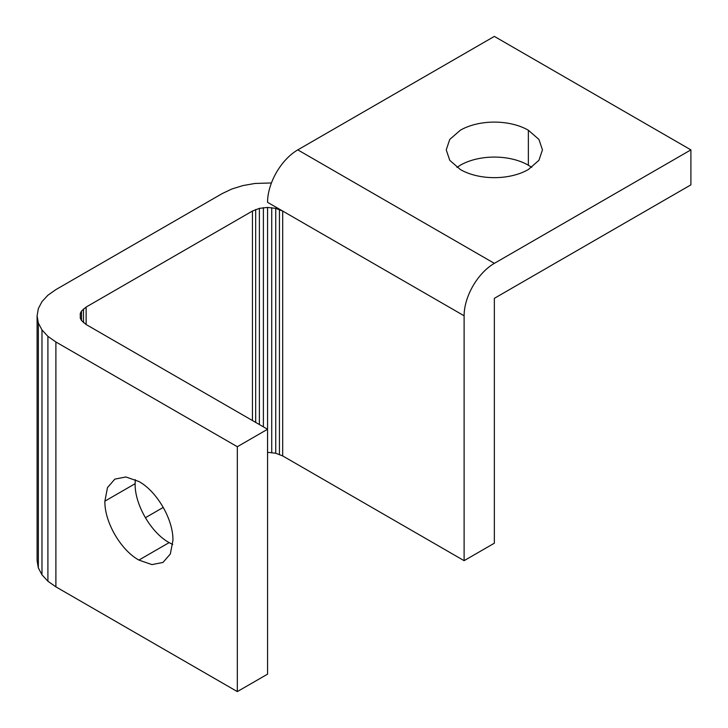 <?xml version="1.0" encoding="UTF-8"?>
<svg xmlns="http://www.w3.org/2000/svg" width="728" height="728" viewBox="0 0 728 728"><rect width="100%" height="100%" fill="white"/><g stroke="black" fill="none" stroke-linecap="round" stroke-linejoin="round"><path stroke-width="1.09" d="M138.902 560.069C120.766 550.159 104.413 521.912 104.887 501.155L107.471 487.614L114.851 479.124L125.871 476.967L138.902 481.508C157.048 491.427 173.401 519.674 172.927 540.431L170.343 553.972L162.963 562.453L151.943 564.61L138.902 560.069L169.142 542.615L172.736 544.471M135.317 479.652L135.126 483.692C134.644 504.358 150.923 532.641 169.142 542.615M267.558 207.425L267.558 452.306L275.739 453.244L282.682 455.919L464.109 560.669L464.109 315.788A42.843 24.734 -60 0 1 494.348 263.354L297.798 149.877A42.843 24.734 120 0 0 267.558 202.32L282.682 211.047L275.739 208.372L267.558 207.425L259.377 208.372L252.443 211.047L86.132 307.061L81.5 311.065L80.28 313.386L80.28 318.2L80.28 313.386M297.798 149.877L494.348 36.4L690.899 149.877L494.348 263.354M464.109 560.669L494.348 543.206L494.348 298.334L690.899 184.857L690.899 149.877M460.324 130.239L449.758 139.421L446.237 149.877L449.758 160.324L460.333 169.515C479.115 180.362 509.573 180.362 528.364 169.515L538.929 160.324L542.451 149.877L538.929 139.421L528.364 130.239C509.573 119.392 479.115 119.392 460.324 130.239M456.966 167.367L460.324 165.22C479.115 154.372 509.573 154.372 528.364 165.22L531.722 167.367M275.739 453.244L275.739 208.372M279.443 454.381L279.443 209.509M271.735 452.543L271.735 207.662M263.39 426.863L263.39 207.662M259.377 424.542L259.377 208.372M255.683 422.413L255.683 209.509M252.443 420.538L252.443 211.047M80.28 318.2L81.49 320.52L86.132 324.524L86.132 307.061M145.382 517.726L163.254 507.407M83.474 322.65L83.474 308.936M81.5 320.52L81.5 311.065M86.132 324.524L267.558 429.265L237.319 446.728L55.892 341.978L47.912 336.363L41.987 329.966L38.338 323.014L37.101 315.788L38.338 308.572L41.987 301.62L47.912 295.222L55.892 289.608L222.204 193.584L231.923 188.98L243.016 185.558L255.046 183.456L271.435 182.965M37.101 315.788L37.101 560.669L38.338 567.895L41.987 574.838L47.912 581.244L55.892 586.85L237.319 691.6L267.558 674.146L267.558 429.265M237.319 691.6L237.319 446.728M55.892 586.85L55.892 341.978M47.912 581.244L47.912 336.363M41.987 574.838L41.987 329.966M38.338 567.895L38.338 323.014M282.682 455.919L282.682 211.047L464.109 315.788M104.887 501.155L135.126 483.692M528.364 165.22L528.364 130.239"/></g></svg>
